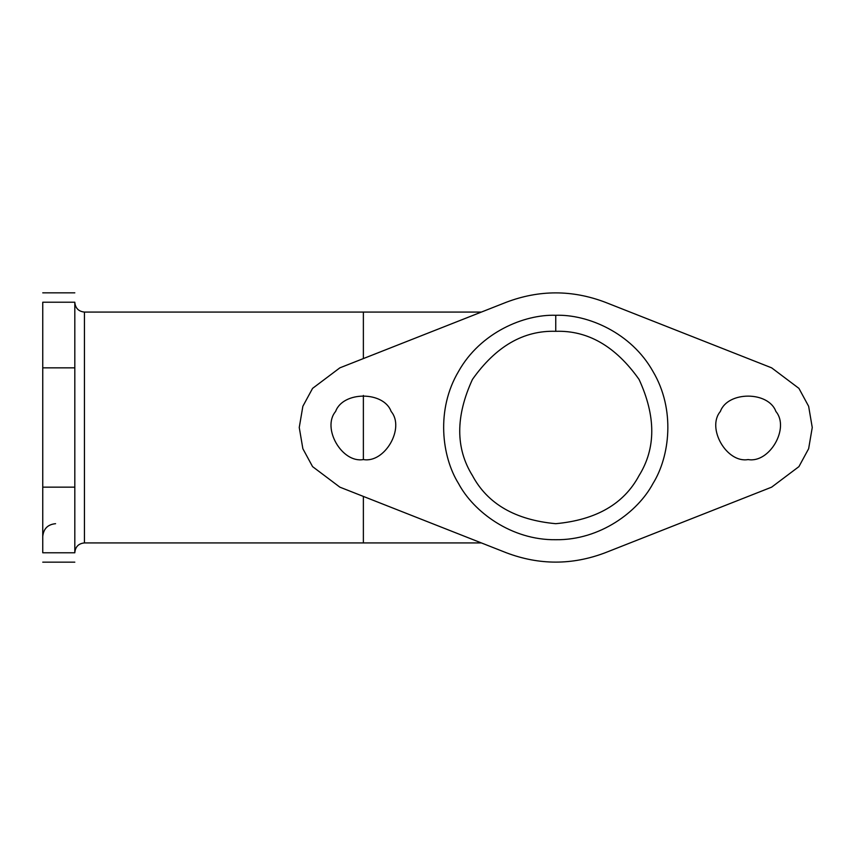 <?xml version="1.0" encoding="UTF-8"?>
<svg xmlns="http://www.w3.org/2000/svg" width="855" height="855" viewBox="0 0 855 855"><rect width="100%" height="100%" fill="white"/><g stroke="black" fill="none" stroke-linecap="round" stroke-linejoin="round"><path stroke-width="1.28" d="M555.75 331.312C523.655 330.265 495.889 346.296 472.452 379.406C455.491 416.257 455.491 448.319 472.452 475.594C487.585 503.916 515.351 519.947 555.75 523.688C596.149 519.947 623.915 503.916 639.048 475.594C656.009 448.319 656.009 416.257 639.048 379.406C615.611 346.296 587.845 330.265 555.75 331.312C587.845 330.265 615.611 346.296 639.048 379.406C656.009 416.257 656.009 448.319 639.048 475.594C623.915 503.916 596.149 519.947 555.75 523.688C515.351 519.947 487.585 503.916 472.452 475.594C455.491 448.319 455.491 416.257 472.452 379.406C495.889 346.296 523.655 330.265 555.75 331.312L555.75 315.281L555.75 331.312M555.75 315.281C523.933 314.202 480.275 332.616 458.569 371.391C435.847 409.577 441.725 456.602 458.569 483.609C473.531 511.707 511.311 540.307 555.75 539.719C600.189 540.307 637.969 511.707 652.931 483.609C669.775 456.602 675.653 409.577 652.931 371.391C631.225 332.616 587.567 314.202 555.75 315.281C587.567 314.202 631.225 332.616 652.931 371.391C675.653 409.577 669.775 456.602 652.931 483.609C637.969 511.707 600.189 540.307 555.75 539.719C511.311 540.307 473.531 511.707 458.569 483.609C441.725 456.602 435.847 409.577 458.569 371.391C480.275 332.616 523.933 314.202 555.75 315.281M771.638 487.158L798.933 466.616L808.638 448.715L812.25 427.5L808.638 406.285L798.933 388.384L771.638 367.842L605.126 302.221C572.209 289.77 539.291 289.77 506.374 302.221L339.863 367.842L312.567 388.384L302.862 406.285L299.25 427.5L302.862 448.715L312.567 466.616L339.863 487.158L506.374 552.779C539.291 565.23 572.209 565.23 605.126 552.779L771.638 487.158L605.126 552.779C572.209 565.23 539.291 565.23 506.374 552.779L339.863 487.158L506.374 552.779L339.863 487.158L312.567 466.616L302.862 448.715L299.25 427.5L302.862 406.285L312.567 388.384L339.863 367.842L506.374 302.221C539.291 289.77 572.209 289.77 605.126 302.221L771.638 367.842L798.933 388.384L808.638 406.285L812.25 427.5L808.638 448.715L798.933 466.616L771.638 487.158M363.375 459.563C341.979 463.41 321.576 428.077 335.609 411.469C342.973 391.013 383.777 391.013 391.141 411.469C405.174 428.077 384.771 463.41 363.375 459.563C384.771 463.41 405.174 428.077 391.141 411.469C383.777 391.013 342.973 391.013 335.609 411.469C321.576 428.077 341.979 463.41 363.375 459.563L363.375 395.438L363.375 459.563M748.125 459.563C726.729 463.41 706.326 428.077 720.359 411.469C727.723 391.013 768.527 391.013 775.891 411.469C789.924 428.077 769.521 463.41 748.125 459.563C769.521 463.41 789.924 428.077 775.891 411.469C768.527 391.013 727.723 391.013 720.359 411.469C706.326 428.077 726.729 463.41 748.125 459.563M771.638 367.842L605.126 302.221L771.638 367.842M506.374 302.221L339.863 367.842L506.374 302.221M42.75 487.158L42.75 302.221L42.75 487.158L74.812 487.158L74.812 367.842L42.75 367.842L74.812 367.842L74.812 302.221L42.75 302.221L74.812 302.221C74.812 289.77 74.812 289.77 74.812 302.221L74.812 487.158L42.75 487.158L42.75 552.779L42.75 487.158M74.812 552.779L74.812 487.158L74.812 552.779C74.812 565.23 74.812 565.23 74.812 552.779L42.75 552.779L74.812 552.779M42.75 552.779C42.75 565.23 42.75 565.23 42.75 552.779M42.75 302.221C42.75 289.77 42.75 289.77 42.75 302.221M363.375 312.075L481.354 312.075L363.375 312.075L363.375 358.576L363.375 312.075L84.431 312.075C78.628 311.466 75.422 308.26 74.812 302.456C75.422 308.26 78.628 311.466 84.431 312.075L84.431 542.925L84.431 312.075L363.375 312.075M363.375 496.424L363.375 542.925L363.375 496.424M55.575 523.688C47.784 524.446 43.509 528.721 42.75 536.513M74.812 562.163L42.75 562.163M74.812 292.838L42.75 292.838M74.812 552.544C75.39 546.708 78.596 543.502 84.431 542.925L481.354 542.925"/></g></svg>
